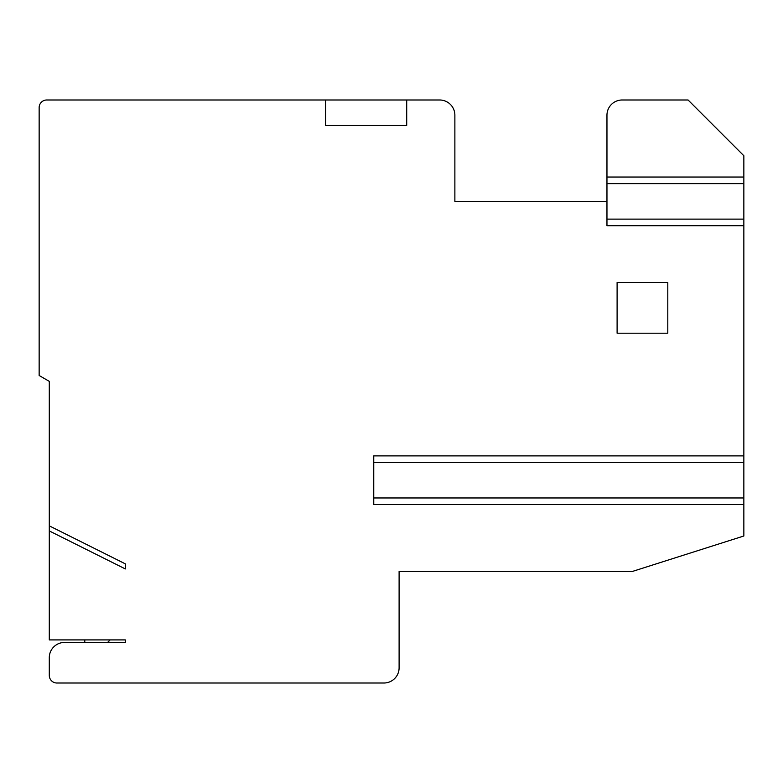 <?xml version="1.0" encoding="UTF-8"?>
<svg xmlns="http://www.w3.org/2000/svg" width="783" height="783" viewBox="0 0 783 783"><rect width="100%" height="100%" fill="white"/><g stroke="black" fill="none" stroke-linecap="round" stroke-linejoin="round"><path stroke-width="1.17" d="M325.591 99.989L46.755 99.989A7.605 7.605 0 0 0 39.15 107.594L39.15 375.507L49.29 381.36L49.29 525.853L125.339 563.868L125.339 568.938L49.29 530.923L49.29 639.917L125.339 639.917L125.339 642.452L64.5 642.452A15.21 15.21 0 0 0 49.29 657.661L49.29 675.406A7.605 7.605 0 0 0 56.895 683.011L383.895 683.011A15.21 15.21 0 0 0 399.105 667.801L399.105 571.473L632.312 571.473L743.85 535.993L743.85 504.555L373.755 504.555L373.755 455.882L743.85 455.882L743.85 225.719L606.962 225.719L606.962 201.388L454.874 201.388L454.874 115.199A15.21 15.21 0 0 0 439.664 99.989L325.591 99.989L325.591 125.339L406.71 125.339L406.71 99.989M49.29 530.923L49.29 525.853M606.962 183.643L743.85 183.643L743.85 155.758L688.081 99.989L622.172 99.989A15.21 15.21 0 0 0 606.962 115.199L606.962 219.123L743.85 219.123L743.85 225.719M743.85 183.643L743.85 219.123M743.85 455.882L743.85 504.555M617.102 282.497L617.102 333.196L667.801 333.196L667.801 282.497L617.102 282.497M743.85 462.479L373.755 462.479L373.755 497.968L743.85 497.968M110.129 639.917L107.594 642.452M84.779 642.452L84.779 639.917M39.15 375.507L49.29 381.36M414.315 571.473L399.105 571.473M743.85 177.046L606.962 177.046"/></g></svg>
